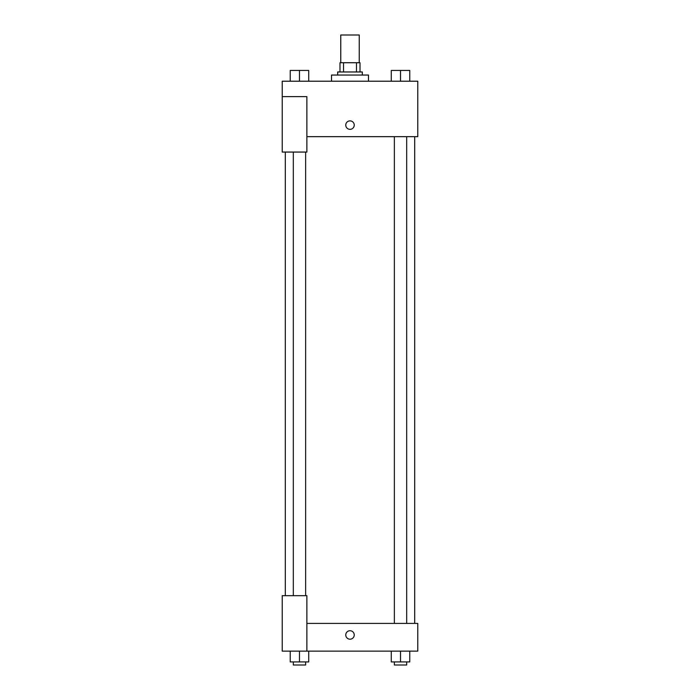 <?xml version="1.0" encoding="UTF-8"?>
<svg xmlns="http://www.w3.org/2000/svg" width="700" height="700" viewBox="0 0 700 700"><rect width="100%" height="100%" fill="white"/><g stroke="black" fill="none" stroke-linecap="round" stroke-linejoin="round"><path stroke-width="1.05" d="M359.24 62.729L359.24 35L340.76 35L340.76 62.729M343.516 71.969L343.516 62.729L339.99 62.729L339.99 71.969L339.99 62.729M343.516 62.729L360.01 62.729L360.01 71.969M356.484 71.969L356.484 62.729M337.68 75.049L337.68 71.969L362.32 71.969L362.32 75.049M368.48 81.209L368.48 75.049L331.52 75.049L331.52 81.209M282.223 96.618L282.223 152.066L306.871 152.066L306.871 96.618L282.223 96.618L282.223 81.209L417.777 81.209L417.777 136.666L306.871 136.666M345.765 125.107A4.235 4.235 0 0 1 352.118 121.441A4.235 4.235 0 0 1 352.118 128.782A4.235 4.235 0 0 1 345.765 125.107M306.871 623.411L417.777 623.411L417.777 651.14L282.223 651.14L282.223 595.683L306.871 595.683L306.871 651.14M345.765 634.961A4.235 4.235 0 0 1 352.118 631.295A4.235 4.235 0 0 1 352.118 638.628A4.235 4.235 0 0 1 345.765 634.961M391.283 651.14L391.283 661.92L409.762 661.92L409.762 651.14L409.762 661.92M400.523 661.92L400.523 651.14M406.683 661.92L406.683 665L394.363 665L394.363 661.92M290.238 651.14L290.238 661.92L308.717 661.92L308.717 651.14L308.717 661.92M299.477 661.92L299.477 651.14M305.637 661.92L305.637 665L293.317 665L293.317 661.92M391.283 81.209L391.283 70.429L409.762 70.429L409.762 81.209L409.762 70.429M400.523 81.209L400.523 70.429M406.683 70.429L394.363 70.429M290.238 81.209L290.238 70.429L308.717 70.429L308.717 81.209L308.717 70.429M299.477 81.209L299.477 70.429M305.637 70.429L293.317 70.429M414.697 623.411L414.697 136.666M285.303 595.683L285.303 152.066M394.363 136.666L394.363 623.411M406.683 136.666L406.683 623.411M305.637 595.683L305.637 152.066M293.317 595.683L293.317 152.066"/></g></svg>
